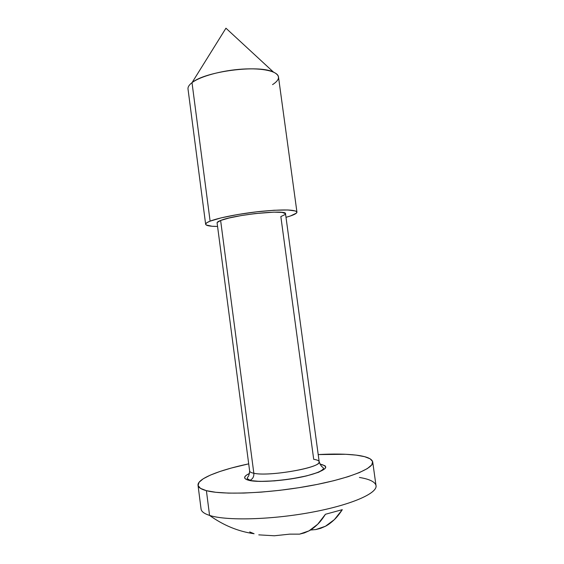 <?xml version="1.0" encoding="UTF-8"?>
<svg xmlns="http://www.w3.org/2000/svg" width="564" height="564" viewBox="0 0 564 564"><rect width="100%" height="100%" fill="white"/><g stroke="black" fill="none" stroke-linecap="round" stroke-linejoin="round"><path stroke-width="0.85" d="M253.842 473.259C254.047 476.566 252.806 478.899 250.106 480.253L249.415 480.472C243.006 478.899 243.049 476.545 249.542 473.422L246.383 475.205L244.818 476.813L244.783 478.272L246.32 479.506L250.106 480.253C252.806 478.899 254.047 476.566 253.842 473.259C268.993 476.904 322.305 467.38 319.182 461.761L285.518 213.756C287.231 209.3 234.293 214.68 220.623 220.468L253.842 473.259L220.623 220.468C218.197 221.405 217.02 222.216 217.098 222.886L249.641 471.039C249.781 471.99 251.177 472.731 253.842 473.259C267.808 476.636 317.179 468.508 318.942 462.656C319.802 461.084 318.061 459.977 313.704 459.329L280.844 216.59L285.187 214.475L285.476 213.601L282.106 212.416L273.801 212.149L254.942 213.601L241.117 215.589L229.019 218.014L220.623 220.468L217.154 222.547M359.437 477.461C369.159 479.055 374.651 481.621 375.913 485.146C378.585 492.753 352.556 504.66 311.864 512.232C271.249 519.846 226.129 520.91 209.568 515.411C225.952 520.84 270.198 519.888 310.524 512.479C350.914 505.111 377.577 493.359 376.019 485.667L372.719 461.965C374.129 468.606 347.361 479.252 306.999 486.344C266.716 493.472 222.625 495.079 206.396 490.666L209.568 515.411C223.422 525.359 238.262 531.464 254.096 533.734C238.262 531.464 223.422 525.359 209.568 515.411C203.83 513.543 200.988 511.231 201.024 508.481M198.027 485.273C197.139 478.765 219.248 470.08 248.696 463.848L231.381 468.021L219.826 471.518L210.316 475.128L203.273 478.751L199.085 482.262L198.07 485.512L200.467 488.361L206.396 490.666C201.08 489.256 198.295 487.458 198.027 485.273L201.059 509.01C201.369 511.541 204.203 513.67 209.568 515.411L206.396 490.666L215.786 492.287L228.399 493.112L243.754 493.07L261.188 492.125L279.864 490.306L298.828 487.705L317.116 484.441L333.803 480.697L348.101 476.672L359.423 472.569L367.368 468.578L371.768 464.877L372.642 461.592L370.16 458.828L364.612 456.671L356.356 455.148L345.81 454.281L318.202 454.57C333.486 453.738 346.204 453.928 356.356 455.148C366.508 456.424 371.965 458.694 372.719 461.965M296.939 212.092C296.995 213.185 294.824 214.482 290.432 215.977L296.396 213.143L296.904 211.965L295.649 211.014L287.894 209.977L274.026 210.259L256.211 211.881L237.522 214.567L221.25 217.845L210.111 221.137L192.014 82.668L210.111 221.137C218.754 217.704 240.969 213.396 261.442 211.303C283.438 209.286 295.268 209.547 296.939 212.092L278.489 76.937C277.883 71.36 262.782 67.807 242.365 69.111C221.976 70.373 200.199 76.351 192.014 82.668L225.945 28.2L192.014 82.668C205.049 71.395 258.672 64.423 273.441 72.065C280.435 75.513 280.146 79.7 272.56 84.628M310.503 529.998L315.819 529.561L325.449 526.247L334.374 519.613L342.292 509.673L325.435 514.269L317.701 524.252L308.987 530.872L299.569 534.136L304.349 532.917L308.987 530.872C311.561 529.582 314.465 527.368 317.701 524.252C320.155 521.876 322.735 518.549 325.435 514.269L342.292 509.673C339.528 513.924 336.884 517.237 334.374 519.613C331.061 522.729 328.086 524.943 325.449 526.247L320.704 528.313L315.819 529.561L310.842 529.998M299.569 534.136L289.755 534.136L274.358 535.772L258.777 534.862M249.676 531.915L254.096 533.734L249.676 531.915M210.111 221.137L207.016 222.618L205.691 223.908L206.149 224.965L212.029 226.249L217.57 226.453C210.027 226.404 206.05 225.678 205.648 224.275C205.543 223.407 207.03 222.364 210.111 221.137M286.004 217.323L290.432 215.977L286.004 217.323M273.441 72.065L225.945 28.2L192.014 82.668C189.095 84.91 187.763 87.025 188.009 89.013L205.641 224.253M319.901 464.038L325.083 465.822L325.809 467.168L324.963 468.733L318.597 472.265L306.717 475.861L291.172 478.914L274.597 480.873L259.863 481.416L249.415 480.472C259.546 482.749 286.942 480.648 306.167 475.995C325.999 470.595 330.574 466.611 319.901 464.038M319.182 461.761C320.571 465.152 321.656 466.886 322.439 466.964L323.595 468.331C319.795 476.573 264.107 484.173 250.056 480.274L247.102 478.54L247.885 476.883C248.611 476.594 249.203 474.648 249.641 471.039"/></g></svg>
